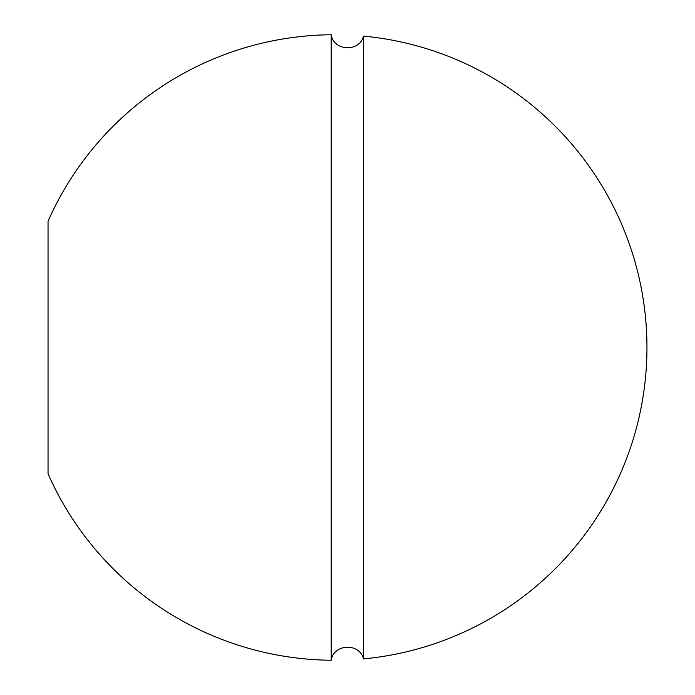 <?xml version="1.0" encoding="UTF-8"?>
<svg xmlns="http://www.w3.org/2000/svg" width="695" height="695" viewBox="0 0 695 695"><rect width="100%" height="100%" fill="white"/><g stroke="black" fill="none" stroke-linecap="round" stroke-linejoin="round"><path stroke-width="1.04" d="M363.459 347.5L363.459 658.895A312.767 312.767 0 0 0 363.459 36.105L363.459 347.5M331.202 660.25A312.767 312.767 0 0 1 48.042 473.764L48.042 221.236A312.767 312.767 0 0 1 331.202 34.75L331.202 660.25C333.609 643.692 359.671 642.597 363.459 658.895M363.459 36.105C359.671 52.403 333.609 51.308 331.202 34.75"/></g></svg>
